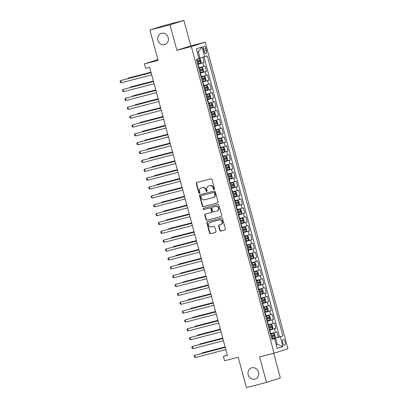 <?xml version="1.0" encoding="UTF-8"?>
<svg xmlns="http://www.w3.org/2000/svg" width="408" height="408" viewBox="0 0 408 408"><rect width="100%" height="100%" fill="white"/><g stroke="black" fill="none" stroke-linecap="round" stroke-linejoin="round"><path stroke-width="0.61" d="M214.118 189.516A0.632 0.571 -107.7 0 0 214.506 188.766L212.012 179.525A0.903 0.816 -107.7 0 0 210.992 178.857L196.799 182.529A0.903 0.816 -107.7 0 0 196.248 183.605L198.742 192.846A0.632 0.571 -107.7 0 0 199.844 192.561L199.522 191.367A2.882 2.606 -107.7 0 1 201.169 187.966A2.882 2.606 -107.7 0 1 201.292 187.93L202.475 187.624A2.882 2.606 -107.7 0 1 205.749 189.756L206.071 190.949A0.632 0.571 -107.7 0 0 207.177 190.664L206.851 189.47A2.882 2.606 -107.7 0 1 208.498 186.068A2.882 2.606 -107.7 0 1 208.626 186.033L209.809 185.727A2.882 2.606 -107.7 0 1 213.083 187.859L213.404 189.052A0.632 0.571 -107.7 0 0 214.118 189.516M251.807 367.812A5.875 5.309 -107.7 0 0 251.547 367.883A5.875 5.309 -107.7 0 0 248.237 374.957A5.875 5.309 -107.7 0 0 254.867 379.154A5.875 5.309 -107.7 0 0 255.122 379.078A5.875 5.309 -107.7 0 0 258.437 372.009A5.875 5.309 -107.7 0 0 251.807 367.812M161.542 33.283A5.875 5.309 -107.7 0 0 161.287 33.354A5.875 5.309 -107.7 0 0 157.972 40.428A5.875 5.309 -107.7 0 0 164.602 44.625A5.875 5.309 -107.7 0 0 164.863 44.548A5.875 5.309 -107.7 0 0 168.173 37.48A5.875 5.309 -107.7 0 0 161.542 33.283M285.095 341.96A2.938 1.26 75.5 0 0 283.157 339.502A2.938 1.26 75.5 0 0 282.693 342.725A2.938 1.26 75.5 0 0 284.631 345.188A2.938 1.26 75.5 0 0 285.095 341.96M219.8 230.413A0.903 0.816 -107.7 0 0 220.82 231.081L224.803 230.051A0.903 0.816 -107.7 0 0 225.359 228.975L222.584 218.708A0.903 0.816 -107.7 0 0 221.564 218.045L207.376 221.717A0.903 0.816 -107.7 0 0 206.82 222.788L209.59 233.055A0.903 0.816 -107.7 0 0 210.615 233.723L215.424 232.478A0.903 0.816 -107.7 0 0 215.975 231.402L214.792 227.011A0.903 0.816 -107.7 0 0 213.766 226.343L211.385 226.96A2.412 2.178 -107.7 0 1 210.125 222.309L219.468 219.892A2.412 2.178 -107.7 0 1 220.723 224.543L219.167 224.946A0.903 0.816 -107.7 0 0 218.611 226.022L219.8 230.413L220.172 230.291A0.903 0.816 -107.7 0 0 221.197 230.959L224.971 229.984M170.003 24.837L176.878 50.312L190.755 45.88L183.886 20.4L170.003 24.837L149.925 30.029L158.115 60.384L144.463 63.918L145.656 68.345L149.675 67.31L227.384 355.312L223.37 356.352L224.563 360.784L238.216 357.25L246.406 387.6L266.485 382.403L280.362 377.971L273.702 353.277M176.878 50.312L191.337 46.573L274.064 353.185L259.61 356.929L266.485 382.403M217.505 202.995A0.903 0.816 -107.7 0 0 218.056 201.924L215.286 191.658A0.903 0.816 -107.7 0 0 214.266 190.995L200.073 194.667A0.903 0.816 -107.7 0 0 199.522 195.738L202.291 206.004A0.903 0.816 -107.7 0 0 203.317 206.667L217.581 202.97M218.938 205.183L221.707 215.45A0.903 0.816 -107.7 0 1 221.151 216.52L206.963 220.192A0.903 0.816 -107.7 0 1 205.943 219.529L204.755 215.138A0.903 0.816 -107.7 0 1 205.311 214.062L211.064 212.573A0.903 0.816 -107.7 0 0 211.619 211.497L210.829 208.585A0.903 0.816 -107.7 0 0 209.809 207.922L203.816 209.472A0.632 0.571 -107.7 0 1 203.49 208.253L217.913 204.52A0.903 0.816 -107.7 0 1 218.938 205.183M149.925 30.029L163.807 25.597L183.886 20.4M271.794 338.875L278.266 337.202L276.828 331.882L275.461 332.321L274.502 328.777L269.448 330.174M269.402 330.011L275.874 328.338L274.441 323.019L273.069 323.457L272.116 319.913L267.056 321.315M267.01 321.152L273.482 319.474L272.049 314.16L270.677 314.599L269.724 311.054L264.665 312.452M264.619 312.288L271.09 310.615L269.657 305.296L268.285 305.735L267.332 302.19L262.273 303.593M262.227 303.43L268.699 301.752L267.265 296.438L265.899 296.871L264.94 293.327L259.881 294.729M259.84 294.566L266.312 292.893L264.874 287.574L263.507 288.012L262.548 284.468L257.489 285.865M257.448 285.707L263.92 284.029L262.482 278.715L261.115 279.149L260.156 275.604L255.097 277.007M255.056 276.843L261.528 275.165L260.095 269.851L258.723 270.29L257.769 266.745L252.71 268.143M252.664 267.98L259.136 266.307L257.703 260.987L256.331 261.426L255.377 257.882L250.318 259.284M250.272 259.121L256.744 257.443L255.311 252.129L253.939 252.567L252.986 249.023L247.926 250.42M247.88 250.257L254.352 248.584L252.919 243.265L251.552 243.704L250.594 240.159L245.534 241.561M245.494 241.398L251.966 239.72L250.527 234.406L249.161 234.84L248.202 231.295L243.143 232.698M243.102 232.535L249.574 230.862L248.135 225.542L246.769 225.981L245.81 222.436L240.751 223.834M240.71 223.671L247.182 221.998L245.749 216.679L244.377 217.117L243.423 213.573L238.364 214.975M238.318 214.812L244.79 213.134L243.357 207.82L241.985 208.259L241.031 204.714L235.972 206.111M235.926 205.948L242.398 204.275L240.965 198.956L239.593 199.395L238.639 195.85L233.58 197.253M233.534 197.089L240.006 195.412L238.573 190.097L237.206 190.531L236.247 186.986L231.188 188.389M231.147 188.226L237.619 186.553L236.181 181.234L234.814 181.672L233.855 178.128L228.796 179.525M228.755 179.362L235.227 177.689L233.789 172.37L232.422 172.808L231.464 169.264L226.404 170.666M226.364 170.503L232.835 168.825L231.402 163.511L230.03 163.95L229.077 160.405L224.018 161.803M223.972 161.639L230.444 159.967L229.01 154.647L227.639 155.086L226.685 151.541L221.626 152.944M221.58 152.781L228.052 151.103L226.619 145.789L225.247 146.227L224.293 142.678L219.234 144.08M219.188 143.917L225.66 142.244L224.227 136.925L222.86 137.363L221.901 133.819L216.842 135.216M216.796 135.058L223.273 133.38L221.835 128.066L220.468 128.5L219.509 124.955L214.45 126.358M214.409 126.194L220.881 124.522L219.443 119.202L218.076 119.641L217.117 116.096L212.058 117.494M212.017 117.331L218.489 115.658L217.056 110.338L215.684 110.777L214.73 107.233L209.671 108.635M209.625 108.472L216.097 106.794L214.664 101.48L213.292 101.918L212.339 98.374L207.279 99.771M207.233 99.608L213.705 97.935L212.272 92.616L210.9 93.055L209.947 89.51L204.887 90.913M204.841 90.749L211.313 89.072L209.88 83.757L208.514 84.191L207.555 80.646L202.496 82.049M202.45 81.886L208.927 80.213L207.488 74.894L206.122 75.332L205.163 71.788L200.104 73.185M200.063 73.022L206.535 71.349L205.096 66.03L198.671 67.871M275.461 332.321L270.402 333.719M273.069 323.457L268.01 324.86M270.677 314.599L265.618 315.996M268.285 305.735L263.231 307.137M265.899 296.871L260.839 298.274M263.507 288.012L258.448 289.41M261.115 279.149L256.056 280.551M258.723 270.29L253.664 271.687M256.331 261.426L251.272 262.829M253.939 252.567L248.885 253.965M251.552 243.704L246.493 245.106M249.161 234.84L244.101 236.242M246.769 225.981L241.709 227.378M244.377 217.117L239.317 218.52M241.985 208.259L236.926 209.656M239.593 199.395L234.539 200.797M237.206 190.531L232.147 191.933M234.814 181.672L229.755 183.07M232.422 172.808L227.363 174.211M230.03 163.95L224.971 165.347M227.639 155.086L222.579 156.488M225.247 146.227L220.187 147.625M222.86 137.363L217.801 138.766M220.468 128.5L215.409 129.902M218.076 119.641L213.017 121.038M215.684 110.777L210.625 112.18M213.292 101.918L208.233 103.316M210.9 93.055L205.841 94.457M208.514 84.191L203.454 85.593M206.122 75.332L201.062 76.73M203.561 49.307L204.087 51.255A2.846 1.219 75.5 0 0 205.964 53.637A2.846 1.219 75.5 0 0 206.412 50.51L205.887 48.562A2.846 1.219 75.5 0 0 204.01 46.181A2.846 1.219 75.5 0 0 203.561 49.307M191.337 46.573L205.214 42.136L287.946 348.748L274.064 353.185M278.266 337.202L282.897 335.927L207.335 55.896L198.946 58.319M282.897 335.927L280.27 336.763L282.897 346.514L277.195 348.335L274.569 338.584L271.942 339.425L196.386 59.395L199.007 58.558L196.381 48.807L202.082 46.986L204.709 56.738M197.671 64.163L204.143 62.485L197.712 64.326M206.535 71.349L205.163 71.788M208.927 80.213L207.555 80.646M211.313 89.072L209.947 89.51M213.705 97.935L212.339 98.374M216.097 106.794L214.73 107.233M218.489 115.658L217.117 116.096M220.881 124.522L219.509 124.955M223.273 133.38L221.901 133.819M225.66 142.244L224.293 142.678M228.052 151.103L226.685 151.541M230.444 159.967L229.077 160.405M232.835 168.825L231.464 169.264M235.227 177.689L233.855 178.128M237.619 186.553L236.247 186.986M240.006 195.412L238.639 195.85M242.398 204.275L241.031 204.714M244.79 213.134L243.423 213.573M247.182 221.998L245.81 222.436M249.574 230.862L248.202 231.295M251.966 239.72L250.594 240.159M254.352 248.584L252.986 249.023M256.744 257.443L255.377 257.882M259.136 266.307L257.769 266.745M261.528 275.165L260.156 275.604M263.92 284.029L262.548 284.468M266.312 292.893L264.94 293.327M268.699 301.752L267.332 302.19M271.09 310.615L269.724 311.054M273.482 319.474L272.116 319.913M275.874 328.338L274.502 328.777M279.521 336.799L204.005 56.931M204.143 62.485L202.74 57.283M276.175 344.551L277.231 344.281L275.558 338.074L271.835 339.038M199.996 58.048L198.324 51.842L197.288 52.173M190.755 45.88L205.214 42.136M227.322 355.088L223.37 356.352M157.911 59.619L144.463 63.918M276.19 344.612L277.231 344.281L282.897 346.514M271.876 339.191L274.569 338.584M275.558 338.074L280.27 336.763M198.324 51.842L202.082 46.986M214.322 189.414A0.632 0.571 -107.7 0 1 213.777 188.935L213.455 187.736A2.882 2.606 -107.7 0 0 210.181 185.604L209.809 185.727M208.748 185.992A2.882 2.606 -107.7 0 1 208.876 185.946A2.882 2.606 -107.7 0 1 208.998 185.91L210.181 185.604M201.419 187.889A2.882 2.606 -107.7 0 1 201.542 187.843A2.882 2.606 -107.7 0 1 201.669 187.808L202.852 187.501A2.882 2.606 -107.7 0 1 206.127 189.633L206.448 190.832A0.632 0.571 -107.7 0 0 206.994 191.311M197.008 182.478A0.903 0.816 -107.7 0 0 196.62 183.483L199.114 192.729A0.632 0.571 -107.7 0 0 199.66 193.208M200.282 194.611A0.903 0.816 -107.7 0 0 199.894 195.621L202.664 205.882A0.903 0.816 -107.7 0 0 203.689 206.55L217.673 202.929M214.445 192.902A0.632 0.571 -107.7 0 0 213.726 192.433L201.272 195.656A0.632 0.571 -107.7 0 0 200.884 196.411L201.226 197.671A2.882 2.606 -107.7 0 0 204.5 199.803L213.012 197.6A2.882 2.606 -107.7 0 0 213.139 197.564A2.882 2.606 -107.7 0 0 214.781 194.162L214.445 192.902L214.817 192.78A0.632 0.571 -107.7 0 0 214.103 192.316L213.726 192.433M201.593 195.554A0.632 0.571 -107.7 0 1 201.644 195.539L214.103 192.316M213.384 197.477A2.882 2.606 -107.7 0 0 213.511 197.441A2.882 2.606 -107.7 0 0 215.159 194.045L214.781 194.162M214.817 192.78L215.159 194.045M221.32 216.454L206.963 220.192M205.515 214.011A0.903 0.816 -107.7 0 0 205.132 215.016L206.315 219.407A0.903 0.816 -107.7 0 0 207.341 220.075M211.14 212.548L211.441 212.456A0.903 0.816 -107.7 0 0 211.992 211.38L211.206 208.468A0.903 0.816 -107.7 0 0 210.181 207.799L203.816 209.472M203.725 208.192A0.632 0.571 -107.7 0 0 204.194 209.35M217.036 211.028A2.412 2.178 -107.7 0 0 215.781 206.377L212.486 207.228A0.903 0.816 -107.7 0 0 211.936 208.299L212.721 211.211A0.903 0.816 -107.7 0 0 213.746 211.88L217.036 211.028M217.408 210.905A2.412 2.178 -107.7 0 0 216.153 206.254L215.781 206.377M212.787 207.131A0.903 0.816 -107.7 0 1 212.864 207.106L216.153 206.254M219.376 224.895A0.903 0.816 -107.7 0 0 218.989 225.899L220.172 230.291M221.1 224.425A2.412 2.178 -107.7 0 0 219.846 219.769L219.468 219.892M210.293 222.253A2.412 2.178 -107.7 0 1 210.502 222.187L219.846 219.769M207.58 221.661A0.903 0.816 -107.7 0 0 207.198 222.671L209.967 232.937A0.903 0.816 -107.7 0 0 210.987 233.6L215.587 232.412M197.594 63.877L200.71 63.005L201.221 61.878L200.501 59.221L199.512 58.573L196.396 59.446M199.512 58.573L196.391 59.42M150.996 72.211L129.081 77.887L128.143 78.183L128.239 78.555M197.141 62.195L199.874 61.44L199.589 60.374L196.85 61.129M198.431 60.675L198.716 61.736L197.13 62.169M151.011 72.267L128.143 78.183L127.806 78.673M151.113 72.639L120.641 80.58L151.128 72.69M121.237 82.799L120.294 82.314L120.054 81.427L120.641 80.58L121.237 82.799L151.725 74.909M199.986 72.741L203.102 71.869L203.612 70.742L202.893 68.085L201.904 67.437L198.788 68.309M201.904 67.437L198.783 68.284M153.388 81.075L131.468 86.746L130.535 87.047L130.631 87.419M199.527 71.053L202.266 70.298L201.98 69.238L199.242 69.992M200.823 69.533L201.108 70.599L199.522 71.028M153.403 81.126L130.535 87.047L130.198 87.531M202.373 81.6L205.489 80.728L206.004 79.601L205.285 76.944L204.296 76.296L201.18 77.168M204.296 76.296L201.175 77.143M155.779 89.939L133.86 95.61L132.921 95.911L133.023 96.283M201.919 79.917L204.658 79.162L204.367 78.096L201.634 78.851M203.215 78.397L203.5 79.458L201.914 79.892M155.795 89.989L132.921 95.911L132.59 96.395M204.765 90.464L207.881 89.592L208.396 88.465L207.677 85.808L206.688 85.16L203.572 86.032M206.688 85.16L203.561 86.006M158.171 98.797L136.252 104.468L135.313 104.769L135.415 105.142M204.311 88.781L207.05 88.021L206.759 86.96L204.026 87.715M205.606 87.256L205.892 88.322L204.306 88.755M158.187 98.853L135.313 104.769L134.982 105.254M207.157 99.323L210.273 98.45L210.783 97.328L210.069 94.666L209.08 94.024L205.964 94.891M209.08 94.024L205.953 94.87M160.563 107.661L138.644 113.332L137.705 113.633L137.807 114.005M206.703 97.639L209.437 96.885L209.151 95.819L206.417 96.579M207.998 96.12L208.284 97.186L206.698 97.614M160.574 107.712L137.705 113.633L137.369 114.118M153.505 81.498L123.032 89.444L153.52 81.554M123.629 91.657L122.686 91.173L122.446 90.29L123.032 89.444L123.629 91.657L154.117 83.767M155.897 90.362L125.419 98.308L155.907 90.413M126.021 100.521L125.078 100.037L124.838 99.149L125.419 98.308L126.021 100.521L156.509 92.631M158.284 99.226L127.811 107.166L158.299 99.277M128.408 109.385L127.469 108.9L127.23 108.013L127.811 107.166L128.408 109.385L158.896 101.49M160.675 108.084L130.203 116.03L160.691 108.14M130.8 118.243L129.861 117.759L129.622 116.872L130.203 116.03L130.8 118.243L161.287 110.354M209.549 108.186L212.665 107.314L213.175 106.187L212.461 103.53L211.466 102.882L208.35 103.754M211.466 102.882L208.345 103.729M162.955 116.52L141.035 122.196L140.097 122.492L140.199 122.864M209.095 106.503L211.829 105.743L211.543 104.683L208.809 105.437M210.385 104.983L210.676 106.044L209.085 106.478M162.965 116.576L140.097 122.492L139.76 122.976M163.067 116.948L132.595 124.889L163.083 116.999M133.192 127.107L132.248 126.623L132.014 125.735L132.595 124.889L133.192 127.107L163.679 119.218M211.941 117.045L215.057 116.178L215.567 115.051L214.848 112.389L213.858 111.746L210.742 112.618M213.858 111.746L210.737 112.593M165.342 125.383L143.427 131.055L142.489 131.356L142.586 131.728M211.487 115.362L214.22 114.607L213.935 113.546L211.196 114.301M212.777 113.842L213.068 114.908L211.477 115.337M165.357 125.434L142.489 131.356L142.152 131.84M165.459 125.807L134.987 133.753L165.475 125.863M135.584 135.966L134.64 135.481L134.4 134.599L134.987 133.753L135.584 135.966L166.071 128.076M214.333 125.909L217.449 125.037L217.959 123.91L217.24 121.252L216.25 120.605L213.134 121.477M216.25 120.605L213.129 121.451M167.734 134.242L145.814 139.919L144.881 140.214L144.978 140.592M213.874 124.226L216.612 123.471L216.327 122.405L213.588 123.16M215.169 122.706L215.455 123.767L213.869 124.2M167.749 134.298L144.881 140.214L144.544 140.704M167.851 134.671L137.379 142.616L167.867 134.722M137.975 144.83L137.032 144.345L136.792 143.458L137.379 142.616L137.975 144.83L168.463 136.94M216.719 134.773L219.835 133.901L220.351 132.773L219.631 130.116L218.642 129.469L215.526 130.341M218.642 129.469L215.521 130.315M170.126 143.106L148.206 148.777L147.268 149.078L147.37 149.45M216.266 133.084L219.004 132.33L218.719 131.269L215.98 132.024M217.561 131.565L217.846 132.631L216.26 133.064M170.141 143.157L147.268 149.078L146.936 149.563M170.243 143.534L139.766 151.475L170.253 143.585M140.367 153.689L139.424 153.209L139.184 152.322L139.766 151.475L140.367 153.689L170.855 145.799M219.111 143.631L222.227 142.759L222.743 141.637L222.023 138.975L221.034 138.332L217.918 139.199M221.034 138.332L217.908 139.179M172.518 151.97L150.598 157.641L149.66 157.942L149.761 158.314M218.657 141.948L221.396 141.194L221.105 140.128L218.372 140.887M219.953 140.429L220.238 141.489L218.652 141.923M172.533 152.021L149.66 157.942L149.328 158.426M172.63 152.393L142.157 160.339L172.645 152.449M142.754 162.552L141.816 162.068L141.576 161.18L142.157 160.339L142.754 162.552L173.242 154.663M221.503 152.495L224.619 151.623L225.129 150.496L224.415 147.839L223.426 147.191L220.31 148.063M223.426 147.191L220.3 148.038M174.91 160.829L152.99 166.5L152.051 166.801L152.153 167.173M221.049 150.812L223.783 150.052L223.497 148.991L220.764 149.746M222.345 149.292L222.63 150.353L221.044 150.787M174.925 160.885L152.051 166.801L151.715 167.285M175.022 161.257L144.549 169.198L175.037 161.308M145.146 171.416L144.208 170.932L143.968 170.044L144.549 169.198L145.146 171.416L175.634 163.526M223.895 161.354L227.011 160.482L227.521 159.36L226.807 156.697L225.813 156.055L222.697 156.927M225.813 156.055L222.691 156.901M177.302 169.692L155.382 175.364L154.443 175.664L154.545 176.037M223.441 159.671L226.175 158.916L225.889 157.85L223.156 158.61M224.731 158.151L225.022 159.217L223.436 159.645M177.312 169.743L154.443 175.664L154.107 176.149M177.414 170.116L146.941 178.061L177.429 170.172M147.538 180.275L146.594 179.79L146.36 178.908L146.941 178.061L147.538 180.275L178.026 172.385M226.287 170.218L229.403 169.346L229.913 168.218L229.194 165.561L228.205 164.914L225.089 165.786M228.205 164.914L225.083 165.76M179.688 178.551L157.774 184.227L156.835 184.523L156.937 184.895M225.833 168.535L228.567 167.78L228.281 166.714L225.542 167.469M227.123 167.015L227.414 168.076L225.823 168.509M179.704 178.607L156.835 184.523L156.499 185.013M179.806 178.979L149.333 186.92L179.821 179.03M149.93 189.139L148.986 188.654L148.747 187.767L149.333 186.92L149.93 189.139L180.418 181.249M228.679 179.081L231.795 178.209L232.305 177.082L231.586 174.425L230.596 173.777L227.48 174.649M230.596 173.777L227.475 174.624M182.08 187.415L160.166 193.086L159.227 193.387L159.324 193.759M228.225 177.393L230.959 176.639L230.673 175.578L227.934 176.333M229.515 175.874L229.801 176.939L228.215 177.373M182.096 187.466L159.227 193.387L158.891 193.871M182.197 187.838L151.725 195.784L182.213 187.894M152.322 197.997L151.378 197.513L151.139 196.631L151.725 195.784L152.322 197.997L182.809 190.108M231.066 187.94L234.182 187.068L234.697 185.941L233.978 183.284L232.988 182.636L229.872 183.508M232.988 182.636L229.867 183.483M184.472 196.279L162.552 201.95L161.614 202.251L161.716 202.623M230.612 186.257L233.351 185.502L233.065 184.436L230.326 185.191M231.907 184.737L232.193 185.798L230.607 186.232M184.487 196.33L161.614 202.251L161.282 202.735M184.589 196.702L154.112 204.648L184.6 196.753M154.714 206.861L153.77 206.377L153.53 205.489L154.112 204.648L154.714 206.861L185.201 198.971M233.458 196.804L236.574 195.932L237.089 194.805L236.37 192.148L235.38 191.5L232.264 192.372M235.38 191.5L232.259 192.346M186.864 205.137L164.944 210.809L164.006 211.109L164.108 211.482M233.004 195.121L235.742 194.361L235.452 193.3L232.718 194.055M234.299 193.596L234.585 194.662L232.999 195.095M186.879 205.193L164.006 211.109L163.674 211.594M186.976 205.566L156.504 213.506L186.992 205.617M157.1 215.725L156.162 215.24L155.922 214.353L156.504 213.506L157.1 215.725L187.588 207.83M235.85 205.663L238.966 204.791L239.476 203.669L238.762 201.006L237.772 200.364L234.656 201.236M237.772 200.364L234.646 201.21M189.256 214.001L167.336 219.672L166.398 219.973L166.5 220.346M235.396 203.98L238.129 203.225L237.844 202.159L235.11 202.919M236.691 202.46L236.977 203.526L235.391 203.954M189.271 214.052L166.398 219.973L166.061 220.458M189.368 214.424L158.896 222.37L189.383 214.481M159.492 224.584L158.554 224.099L158.314 223.212L158.896 222.37L159.492 224.584L189.98 216.694M238.241 214.526L241.358 213.654L241.868 212.527L241.154 209.87L240.164 209.222L237.048 210.095M240.164 209.222L237.038 210.069M191.648 222.86L169.728 228.536L168.79 228.832L168.892 229.204M237.787 212.843L240.521 212.084L240.236 211.023L237.502 211.778M239.078 211.324L239.369 212.384L237.782 212.818M191.658 222.916L168.79 228.832L168.453 229.316M191.76 223.288L161.287 231.229L191.775 223.339M161.884 233.447L160.941 232.963L160.706 232.076L161.287 231.229L161.884 233.447L192.372 225.558M240.633 223.385L243.749 222.518L244.259 221.391L243.54 218.734L242.551 218.086L239.435 218.958M242.551 218.086L239.43 218.933M194.035 231.724L172.12 237.395L171.181 237.696L171.284 238.068M240.179 221.702L242.913 220.947L242.627 219.886L239.889 220.641M241.47 220.182L241.76 221.248L240.169 221.677M194.05 231.775L171.181 237.696L170.845 238.18M194.152 232.147L163.679 240.093L194.167 232.203M164.276 242.306L163.333 241.822L163.093 240.939L163.679 240.093L164.276 242.306L194.764 234.416M243.025 232.249L246.141 231.377L246.651 230.25L245.932 227.593L244.943 226.945L241.827 227.817M244.943 226.945L241.822 227.791M196.427 240.582L174.512 246.259L173.573 246.554L173.67 246.932M242.571 230.566L245.305 229.811L245.019 228.745L242.281 229.5M243.862 229.046L244.147 230.107L242.561 230.54M196.442 240.638L173.573 246.554L173.237 247.044M196.544 241.011L166.071 248.957L196.559 241.062M166.668 251.17L165.725 250.685L165.485 249.798L166.071 248.957L166.668 251.17L197.156 243.28M245.412 241.113L248.528 240.241L249.043 239.114L248.324 236.456L247.335 235.809L244.219 236.681M247.335 235.809L244.214 236.655M198.818 249.446L176.899 255.117L175.96 255.418L176.062 255.791M244.958 239.43L247.697 238.67L247.411 237.609L244.673 238.364M246.254 237.905L246.539 238.971L244.953 239.404M198.834 249.497L175.96 255.418L175.629 255.903M198.936 249.875L168.458 257.815L198.946 249.925M169.06 260.034L168.116 259.549L167.877 258.662L168.458 257.815L169.06 260.034L199.548 252.139M247.804 249.971L250.92 249.099L251.435 247.977L250.716 245.315L249.727 244.673L246.611 245.54M249.727 244.673L246.605 245.519M201.21 258.31L179.291 263.981L178.352 264.282L178.454 264.654M247.35 248.288L250.089 247.534L249.798 246.468L247.064 247.228M248.645 246.769L248.931 247.829L247.345 248.263M201.226 258.361L178.352 264.282L178.021 264.767M201.322 258.733L170.85 266.679L201.338 258.789M171.452 268.892L170.508 268.408L170.269 267.52L170.85 266.679L171.452 268.892L201.934 261.003M250.196 258.835L253.312 257.963L253.822 256.836L253.108 254.179L252.119 253.531L249.002 254.403M252.119 253.531L248.992 254.378M203.602 267.169L181.682 272.84L180.744 273.141L180.846 273.513M249.742 257.152L252.476 256.392L252.19 255.332L249.456 256.086M251.037 255.632L251.323 256.693L249.737 257.127M203.618 267.225L180.744 273.141L180.407 273.625M203.714 267.597L173.242 275.538L203.73 267.648M173.839 277.756L172.9 277.272L172.661 276.384L173.242 275.538L173.839 277.756L204.326 269.866M252.588 267.694L255.704 266.822L256.214 265.7L255.5 263.038L254.51 262.395L251.394 263.267M254.51 262.395L251.384 263.242M205.994 276.032L184.074 281.704L183.136 282.005L183.238 282.377M252.134 266.011L254.867 265.256L254.582 264.19L251.848 264.95M253.424 264.491L253.715 265.557L252.129 265.985M206.004 276.083L183.136 282.005L182.799 282.489M206.106 276.456L175.634 284.401L206.122 276.512M176.231 286.615L175.287 286.13L175.052 285.248L175.634 284.401L176.231 286.615L206.718 278.725M254.98 276.558L258.096 275.686L258.606 274.559L257.887 271.901L256.897 271.254L253.781 272.126M256.897 271.254L253.776 272.1M208.381 284.891L186.466 290.567L185.528 290.863L185.63 291.236M254.526 274.875L257.259 274.12L256.974 273.054L254.235 273.809M255.816 273.355L256.107 274.416L254.516 274.849M208.396 284.947L185.528 290.863L185.191 291.353M208.498 285.32L178.026 293.26L208.514 285.37M178.622 295.479L177.679 294.994L177.439 294.107L178.026 293.26L178.622 295.479L209.11 287.589M257.371 285.421L260.488 284.549L260.998 283.422L260.279 280.765L259.289 280.118L256.173 280.99M259.289 280.118L256.168 280.964M210.773 293.755L188.858 299.426L187.92 299.727L188.017 300.099M256.918 283.733L259.651 282.979L259.366 281.918L256.627 282.673M258.208 282.214L258.494 283.28L256.907 283.713M210.788 293.806L187.92 299.727L187.583 300.212M259.758 294.28L262.874 293.408L263.39 292.281L262.67 289.624L261.681 288.976L258.565 289.848M261.681 288.976L258.56 289.823M213.165 302.619L191.245 308.29L190.312 308.591L190.409 308.963M259.304 292.597L262.043 291.842L261.757 290.776L259.019 291.536M260.6 291.077L260.885 292.138L259.299 292.572M213.18 302.67L190.312 308.591L189.975 309.075M262.15 303.144L265.266 302.272L265.781 301.145L265.062 298.488L264.073 297.84L260.957 298.712M264.073 297.84L260.952 298.687M215.557 311.477L193.637 317.149L192.698 317.45L192.8 317.822M261.696 301.461L264.435 300.701L264.144 299.64L261.411 300.395M262.992 299.936L263.277 301.002L261.691 301.435M215.572 311.534L192.698 317.45L192.367 317.934M210.89 294.178L180.418 302.124L210.905 294.234M181.014 304.337L180.071 303.853L179.831 302.971L180.418 302.124L181.014 304.337L211.502 296.448M213.282 303.042L182.804 310.988L213.292 303.093M183.406 313.201L182.463 312.717L182.223 311.829L182.804 310.988L183.406 313.201L213.894 305.311M215.669 311.906L185.196 319.846L215.684 311.957M185.798 322.065L184.855 321.58L184.615 320.693L185.196 319.846L185.798 322.065L216.281 314.17M264.542 312.003L267.658 311.131L268.168 310.009L267.454 307.346L266.465 306.704L263.349 307.576M266.465 306.704L263.339 307.55M217.949 320.341L196.029 326.012L195.09 326.313L195.192 326.686M264.088 310.32L266.822 309.565L266.536 308.499L263.803 309.259M265.384 308.8L265.669 309.866L264.083 310.294M217.964 320.392L195.09 326.313L194.754 326.798M218.061 320.765L187.588 328.71L218.076 320.821M188.185 330.924L187.246 330.439L187.007 329.552L187.588 328.71L188.185 330.924L218.673 323.034M266.934 320.866L270.05 319.994L270.56 318.867L269.846 316.21L268.857 315.562L265.741 316.435M268.857 315.562L265.73 316.409M220.34 329.2L198.421 334.876L197.482 335.172L197.584 335.544M266.48 319.184L269.214 318.424L268.928 317.363L266.195 318.118M267.77 317.664L268.061 318.725L266.475 319.158M220.351 329.256L197.482 335.172L197.146 335.662M220.453 329.628L189.98 337.569L220.468 329.679M190.577 339.788L189.633 339.303L189.399 338.416L189.98 337.569L190.577 339.788L221.065 331.898M269.326 329.725L272.442 328.858L272.952 327.731L272.233 325.074L271.244 324.426L268.127 325.298M271.244 324.426L268.122 325.273M222.727 338.064L200.812 343.735L199.874 344.036L199.976 344.408M268.872 328.042L271.606 327.287L271.32 326.227L268.581 326.981M270.162 326.522L270.453 327.588L268.862 328.017M222.743 338.115L199.874 344.036L199.537 344.52M222.845 338.487L192.372 346.433L222.86 338.543M192.969 348.646L192.025 348.162L191.786 347.279L192.372 346.433L192.969 348.646L223.457 340.757M271.718 338.589L274.834 337.717L275.344 336.59L274.625 333.933L273.635 333.285L270.519 334.157M273.635 333.285L270.514 334.132M225.119 346.922L203.204 352.599L202.266 352.9L202.363 353.272M271.264 336.906L273.998 336.151L273.712 335.085L270.973 335.84M272.554 335.386L272.84 336.447L271.254 336.88M225.134 346.978L202.266 352.9L201.929 353.384M225.236 347.351L194.764 355.297L225.252 347.402M195.361 357.51L194.417 357.025L194.177 356.138L194.764 355.297L195.361 357.51L225.848 349.62M270.749 333.632L269.79 330.087M268.357 324.768L267.403 321.224M265.965 315.909L265.011 312.365M263.573 307.046L262.619 303.501M261.186 298.182L260.228 294.637M258.794 289.323L257.836 285.779M256.403 280.459L255.444 276.915M254.011 271.6L253.057 268.056M251.619 262.737L250.665 259.192M249.227 253.878L248.273 250.334M246.84 245.014L245.881 241.47M244.448 236.15L243.489 232.606M242.056 227.292L241.097 223.747M239.664 218.428L238.706 214.883M237.272 209.569L236.319 206.025M234.881 200.705L233.927 197.161M232.494 191.842L231.535 188.297M230.102 182.983L229.143 179.438M227.71 174.119L226.751 170.575M225.318 165.26L224.359 161.716M222.926 156.397L221.972 152.852M220.534 147.538L219.581 143.993M218.147 138.674L217.189 135.13M215.756 129.81L214.797 126.266M213.364 120.952L212.405 117.407M210.972 112.088L210.013 108.543M208.58 103.229L207.626 99.685M206.188 94.365L205.234 90.821M203.796 85.502L202.842 81.957M201.409 76.643L200.45 73.098M199.017 67.779L198.059 64.234M203.73 66.468L202.771 62.924M203.526 49.174L205.887 48.562M204.051 51.122L206.412 50.51M213.455 187.736L213.083 187.859M208.998 185.91L208.626 186.033M206.448 190.832L206.071 190.949M206.127 189.633L205.749 189.756M202.852 187.501L202.475 187.624M201.669 187.808L201.292 187.93M199.114 192.729L198.742 192.846M196.62 183.483L196.248 183.605M213.777 188.935L213.404 189.052M203.689 206.55L203.317 206.667M202.664 205.882L202.291 206.004M199.894 195.621L199.522 195.738M201.644 195.539L201.272 195.656M206.315 219.407L205.943 219.529M205.132 215.016L204.755 215.138M211.992 211.38L211.619 211.497M211.206 208.468L210.829 208.585M210.181 207.799L209.809 207.922M212.864 207.106L212.486 207.228M218.989 225.899L218.611 226.022M210.502 222.187L210.125 222.309M210.987 233.6L210.615 233.723M209.967 232.937L209.59 233.055M207.198 222.671L206.82 222.788M221.197 230.959L220.82 231.081M200.721 62.975L199.537 58.589M197.926 60.838L197.472 59.155M198.665 63.587L198.212 61.904M198.716 61.736L199.874 61.44M203.113 71.839L201.929 67.453M200.318 69.702L199.864 68.019M201.057 72.451L200.603 70.763M201.108 70.599L202.266 70.298M205.505 80.702L204.321 76.316M202.71 78.56L202.256 76.877M203.449 81.309L202.995 79.626M203.5 79.458L204.658 79.162M207.896 89.561L206.713 85.175M205.102 87.424L204.648 85.741M205.841 90.173L205.387 88.49M205.892 88.322L207.05 88.021M210.288 98.425L209.105 94.039M207.488 96.288L207.035 94.605M208.233 99.032L207.779 97.349M208.284 97.186L209.437 96.885M212.675 107.284L211.492 102.898M209.88 105.147L209.426 103.464M210.625 107.896L210.171 106.213M210.676 106.044L211.829 105.743M215.067 116.147L213.884 111.761M212.272 114.011L211.818 112.328M213.012 116.754L212.558 115.071M213.068 114.908L214.22 114.607M217.459 125.011L216.276 120.62M214.664 122.869L214.21 121.186M215.404 125.618L214.95 123.935M215.455 123.767L216.612 123.471M219.851 133.87L218.668 129.484M217.056 131.733L216.602 130.05M217.796 134.482L217.342 132.799M217.846 132.631L219.004 132.33M222.243 142.734L221.059 138.348M219.448 140.597L218.994 138.909M220.187 143.341L219.734 141.658M220.238 141.489L221.396 141.194M224.635 151.592L223.451 147.206M221.835 149.456L221.381 147.773M222.579 152.204L222.125 150.521M222.63 150.353L223.783 150.052M227.021 160.456L225.838 156.07M224.227 158.319L223.773 156.636M224.971 161.063L224.517 159.38M225.022 159.217L226.175 158.916M229.413 169.32L228.23 164.929M226.619 167.178L226.165 165.495M227.358 169.927L226.904 168.244M227.414 168.076L228.567 167.78M231.805 178.179L230.622 173.793M229.01 176.042L228.556 174.359M229.75 178.791L229.296 177.103M229.801 176.939L230.959 176.639M234.197 187.042L233.014 182.656M231.402 184.906L230.948 183.218M232.142 187.649L231.688 185.966M232.193 185.798L233.351 185.502M236.589 195.901L235.406 191.515M233.794 193.764L233.34 192.081M234.534 196.513L234.08 194.83M234.585 194.662L235.742 194.361M238.981 204.765L237.798 200.379M236.181 202.628L235.727 200.945M236.926 205.372L236.472 203.689M236.977 203.526L238.129 203.225M241.373 213.624L240.184 209.238M238.573 211.487L238.119 209.804M239.317 214.236L238.864 212.553M239.369 212.384L240.521 212.084M243.76 222.488L242.576 218.101M240.965 220.351L240.511 218.668M241.704 223.1L241.25 221.411M241.76 221.248L242.913 220.947M246.151 231.351L244.968 226.965M243.357 229.209L242.903 227.526M244.096 231.958L243.642 230.275M244.147 230.107L245.305 229.811M248.543 240.21L247.36 235.824M245.749 238.073L245.295 236.39M246.488 240.822L246.034 239.139M246.539 238.971L247.697 238.67M250.935 249.074L249.752 244.688M248.141 246.937L247.687 245.249M248.88 249.681L248.426 247.998M248.931 247.829L250.089 247.534M253.327 257.933L252.144 253.546M250.532 255.796L250.073 254.113M251.272 258.544L250.818 256.861M251.323 256.693L252.476 256.392M255.719 266.796L254.531 262.41M252.919 264.659L252.465 262.976M253.664 267.403L253.21 265.72M253.715 265.557L254.867 265.256M258.106 275.66L256.923 271.269M255.311 273.518L254.857 271.835M256.056 276.267L255.597 274.584M256.107 274.416L257.259 274.12M260.498 284.519L259.315 280.133M257.703 282.382L257.249 280.699M258.442 285.131L257.989 283.443M258.494 283.28L259.651 282.979M262.89 293.383L261.707 288.997M260.095 291.246L259.641 289.558M260.834 293.99L260.38 292.306M260.885 292.138L262.043 291.842M265.282 302.241L264.098 297.855M262.487 300.104L262.033 298.421M263.226 302.853L262.772 301.17M263.277 301.002L264.435 300.701M267.673 311.105L266.49 306.719M264.879 308.968L264.42 307.285M265.618 311.712L265.164 310.029M265.669 309.866L266.822 309.565M270.065 319.964L268.877 315.578M267.265 317.827L266.812 316.144M268.01 320.576L267.556 318.893M268.061 318.725L269.214 318.424M272.452 328.828L271.269 324.442M269.657 326.691L269.204 325.008M270.402 329.44L269.943 327.752M270.453 327.588L271.606 327.287M274.844 337.691L273.661 333.305M272.049 335.549L271.595 333.866M272.789 338.298L272.335 336.615M272.84 336.447L273.998 336.151M208.876 185.946L208.498 186.068M201.542 187.843L201.169 187.966M201.618 195.544L201.241 195.667M213.511 197.441L213.139 197.564M211.477 212.441L211.104 212.563M217.515 210.875L217.143 210.997M212.823 207.116L212.451 207.239M221.207 224.395L220.83 224.512M210.395 222.217L210.023 222.34"/></g></svg>
